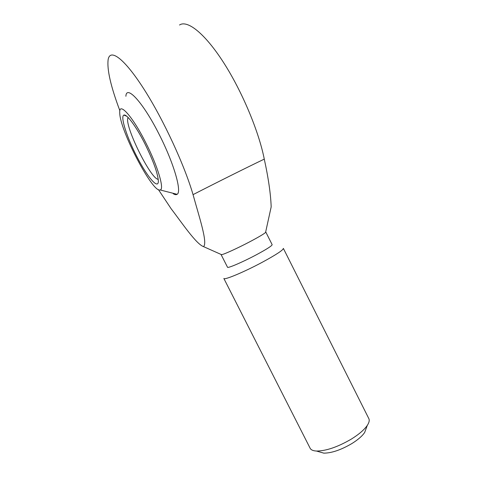 <?xml version="1.0" encoding="UTF-8"?>
<svg xmlns="http://www.w3.org/2000/svg" width="477" height="477" viewBox="0 0 477 477"><rect width="100%" height="100%" fill="white"/><g stroke="black" fill="none" stroke-linecap="round" stroke-linejoin="round"><path stroke-width="0.72" d="M265.665 231.965L265.558 232.466C263.817 234.034 258.451 237.2 249.459 241.946C237.409 248.284 223.808 254.474 221.59 254.67L221.125 254.462M179.513 25.007C187.401 19.652 205.003 33.563 223.624 62.618C242.233 91.608 258.916 131.712 264.276 159.121C268.426 178.136 270.727 194.061 271.174 206.905L270.131 211.669M264.276 159.121C246.77 167.505 217.804 181.94 193.048 194.64C198.992 216.308 207.954 242.894 203.542 246.633C196.142 244.051 181.892 222.789 171.136 208.741L158.418 189.607M265.796 232.037L272.152 244.677C271.956 245.864 266.577 249.292 256.03 254.962C242.519 262.159 227.547 268.557 227.511 267.233L221.107 254.611M262.088 262.362C244.003 272.069 223.946 280.422 223.85 278.455L310.133 448.243C311.01 449.924 313.133 450.86 316.501 451.045C326.113 450.992 337.698 447.021 351.251 439.144C358.913 434.38 364.261 429.795 367.296 425.389C369.15 422.562 369.657 420.303 368.822 418.597L283.362 248.392C283.213 250.091 276.117 254.748 262.088 262.362M366.229 428.257L364.655 432.502C362.192 436.097 357.893 439.812 351.758 443.634C340.918 449.954 331.598 453.126 323.794 453.138L319.441 451.886M145.509 142.206C157.869 166.27 164.732 189.81 160.081 189.947C152.67 193.113 119.62 129.863 119.739 112.745C118.862 101.321 132.284 115.935 145.509 142.206M173.24 193.728C174.892 194.753 176.186 194.944 177.104 194.306C182.107 192.004 173.956 163.283 159.103 134.293C143.172 102.549 126.357 84.334 125.886 96.282M193.048 194.64C184.587 165.465 163.766 120.252 144.382 89.795C124.968 59.22 110.682 48.41 108.273 58.921L108.172 59.375C106.836 69.332 110.742 86.438 119.87 110.7M158.233 179.292C150.923 179.555 124.127 125.338 127.955 117.813L128.11 117.503M144.722 143.41C153.284 160.773 157.827 173.342 158.358 181.123C158.412 189.912 147.703 177.48 137.501 157.839C127.246 138.33 120.037 116.466 123.865 115.106C126.614 113.669 136.082 126.316 144.722 143.41M265.558 232.466L271.174 206.905M221.59 254.67L203.542 246.633M364.655 432.502L367.296 425.389M323.794 453.138L316.501 451.045M160.081 189.947L177.104 194.306M128.277 117.67L127.955 117.813M126.638 116.161L123.865 115.106"/></g></svg>
